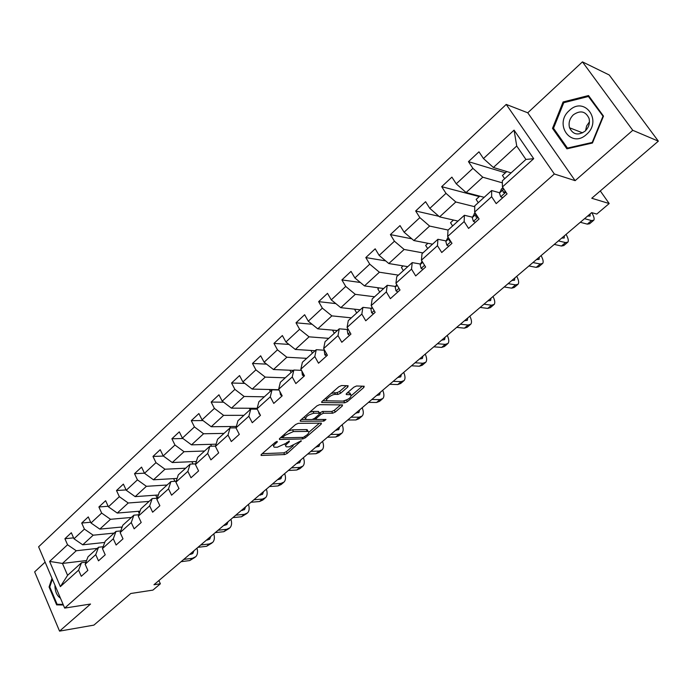 <?xml version="1.0" encoding="UTF-8"?>
<svg xmlns="http://www.w3.org/2000/svg" width="693" height="693" viewBox="0 0 693 693"><rect width="100%" height="100%" fill="white"/><g stroke="black" fill="none" stroke-linecap="round" stroke-linejoin="round"><path stroke-width="1.04" d="M277.191 441.389L275.338 442.229L261.408 454.4L261.114 455.457L284.702 454.556L287.257 453.404L301.282 440.774L289.267 446.846L286.434 446.82C285.195 446.318 285.533 445.175 287.448 443.407L289.258 441.848L289.284 441.069L285.655 443.459L277.313 447.236L274.393 447.202C273.129 446.69 273.449 445.538 275.364 443.763L277.183 442.177L277.191 441.389M347.791 387.006L348.137 385.758L341.528 385.542L338.816 386.755L322.158 401.316L321.829 402.52L344.759 402.815L347.375 401.637L363.842 387.456L364.206 386.235L356.523 385.984L353.863 387.179L346.743 393.347L346.396 394.56L350.857 394.724C351.689 397.245 349.038 399.376 342.896 401.1L327.382 400.831C324.021 400.233 331.652 394.109 335.464 394.36L337.976 394.412L340.644 393.217L347.791 387.006L347.063 385.706M45.123 562.127L34.65 571.872L59.555 631.124L93.893 625.121L130.778 593.494L152.919 590.107L160.378 583.783L153.967 584.736L591.666 212.621L596.768 214.068L609.182 203.543L600.294 190.93M632.761 130.31L582.449 61.876L527.763 112.794L575.129 180.656L632.761 130.31L658.35 141.155L591.761 198.25L609.182 203.543M575.129 180.656L554.339 173.986L64.674 608.099L38.609 546.812L506.228 104.418L554.339 173.986M59.555 631.124L90.549 604.036L64.674 608.099M298.25 423.336L295.59 424.532L279.747 438.374L279.444 439.475L302.85 438.929L305.414 437.759L321.093 424.263L321.431 423.146L298.25 423.336M300.684 420.079L316.926 405.881L319.612 404.677L342.559 404.92L342.203 406.089L335.291 412.04L332.692 413.219L323.562 413.21L320.928 414.388L316.363 418.347L316.034 419.49L325.97 419.482L323.917 421.093L300.623 421.257L300.684 420.079M582.449 61.876L609.234 74.983L658.35 141.155M505.37 172.817L468.468 161.642L472.903 168.356L456.245 183.827L451.897 177.131L441.684 186.668L445.989 193.347L429.807 208.368L425.589 201.706L415.67 210.975L419.845 217.628L404.123 232.224L400.026 225.597L390.393 234.598L394.438 241.216L379.158 255.405L375.182 248.813L365.809 257.571L369.741 264.154L354.885 277.945L351.022 271.387L341.9 279.911L345.72 286.452L331.263 299.878L327.512 293.356L318.641 301.646L322.349 308.151L308.281 321.214L304.643 314.726L296.006 322.799L299.61 329.27L285.914 341.995L282.372 335.542L273.96 343.399L277.469 349.835L264.128 362.222L260.681 355.804L252.486 363.461L255.899 369.863L242.896 381.93L239.553 375.554L231.566 383.012L234.884 389.379L222.219 401.134L218.953 394.793L211.174 402.061L214.406 408.394L202.053 419.854L198.882 413.556L191.294 420.642L194.438 426.931L182.398 438.115L179.305 431.843L171.899 438.764L174.965 445.019L163.219 455.925L160.204 449.688L152.98 456.436L155.968 462.655L144.508 473.302L141.571 467.108L134.52 473.691L137.431 479.868L126.239 490.254L123.38 484.104L116.502 490.531L119.335 496.673L108.411 506.817L105.622 500.701L98.9 506.973L101.663 513.08L90.991 522.99L88.28 516.909L81.713 523.042L84.407 529.105L73.986 538.782L71.327 532.735L64.917 538.73L67.542 544.759L49.61 561.417L60.369 586.625L67.593 575.329L81.505 562.707L85.941 562.17M468.468 161.642L478.976 151.819L483.471 158.55L514.067 130.137L533.697 158.68L502.434 186.945L507.051 193.867L496.197 203.612L491.64 196.708L474.627 212.084L479.106 218.971L468.572 228.421L464.154 221.561L447.635 236.495L451.975 243.338L441.744 252.521L437.456 245.694L421.413 260.196L425.623 267.004L415.687 275.927L411.529 269.135L395.937 283.229L400.017 290.003L390.367 298.674L386.33 291.918L371.171 305.622L375.138 312.352L365.748 320.79L361.833 314.068L347.089 327.399L350.935 334.095L341.805 342.29L338.002 335.611L323.657 348.579L327.391 355.24L318.511 363.219L314.813 356.574L300.849 369.196L304.487 375.814L295.842 383.584L292.247 376.983L278.655 389.275L282.181 395.85L273.761 403.413L270.27 396.846L257.034 408.818L260.464 415.358L252.261 422.721L248.865 416.207L235.966 427.867L239.302 434.364L231.315 441.545L228.006 435.057L215.436 446.431L218.685 452.884L210.897 459.883L207.675 453.439L195.417 464.518L198.588 470.937L190.991 477.763L187.855 471.361L175.901 482.172L178.985 488.548L171.578 495.2L168.52 488.842L156.861 499.384L159.866 505.717L152.633 512.214L149.662 505.89L138.279 516.181L141.207 522.479L134.147 528.82L131.254 522.539L120.149 532.579L122.999 538.833L116.112 545.019L113.288 538.782L102.443 548.587L105.215 554.807L98.493 560.845L95.738 554.643L85.144 564.223L87.855 570.4L81.28 576.299L78.604 570.14L60.369 586.625M484.173 197.323L466.094 192.541L482.787 177.2L502.364 182.857M499.592 192.749L491.632 190.549L474.774 205.856L474.627 212.084M482.787 177.2L472.903 168.356M466.094 192.541L456.245 183.827M491.64 196.708L491.632 190.549M457.986 221.084L439.596 216.883L455.812 201.984L474.757 206.731M472.461 217.186L464.388 215.272L448.016 230.128L447.635 236.495M455.812 201.984L445.989 193.347M439.596 216.883L429.807 208.368M464.154 221.561L464.388 215.272M432.527 244.187L413.851 240.54L429.608 226.065L448.111 230.05M446.101 240.939L437.924 239.284L422.02 253.725L421.413 260.196M429.608 226.065L419.845 217.628M413.851 240.54L404.123 232.224M437.456 245.694L437.924 239.284M407.761 266.658L388.825 263.539L404.14 249.463L422.921 252.902M420.486 264.024L412.214 262.621L396.751 276.646L395.937 283.229M404.14 249.463L394.438 241.216M388.825 263.539L379.158 255.405M411.529 269.135L412.214 262.621M383.662 288.522L364.483 285.906L379.383 272.219L398.414 275.138M395.573 286.469L387.222 285.299L372.184 298.943L371.171 305.622M379.383 272.219L369.741 264.154M364.483 285.906L354.885 277.945M386.33 291.918L387.222 285.299M360.204 309.806L340.809 307.666L355.301 294.343L374.566 296.777M371.353 308.316L362.915 307.354L348.284 320.625L347.089 327.399M355.301 294.343L345.72 286.452M340.809 307.666L331.263 299.878M361.833 314.068L362.915 307.354M337.37 330.535L317.766 328.837L331.869 315.878L351.351 317.844M347.773 329.565L339.267 328.811L325.026 341.727L323.657 348.579M331.869 315.878L322.349 308.151M317.766 328.837L308.281 321.214M338.002 335.611L339.267 328.811M315.124 350.719L295.331 349.454L309.061 336.833L328.742 338.357M324.584 350.242L316.251 349.696L302.391 362.274L300.849 369.196M309.061 336.833L299.61 329.27M295.331 349.454L285.914 341.995M314.813 356.574L316.251 349.696M293.442 370.391L273.475 369.525L286.859 357.233L306.713 358.35M301.49 370.357L293.849 370.027L280.353 382.276L278.655 389.275M286.859 357.233L277.469 349.835M273.475 369.525L264.128 362.222M292.247 376.983L293.849 370.027M278.898 389.726L252.191 389.085L265.228 377.113L285.247 377.824M279.036 389.994L272.02 389.83L258.879 401.758L257.034 408.818M265.228 377.113L255.899 369.863M252.191 389.085L242.896 381.93M270.27 396.846L272.02 389.83M257.172 408.29L231.445 408.151L244.153 396.474L264.328 396.812M257.207 409.147L250.762 409.121L237.95 420.746L235.966 427.867M244.153 396.474L234.884 389.379M231.445 408.151L222.219 401.134M248.865 416.207L250.762 409.121M236.365 426.446L211.226 426.732L223.605 415.358L243.919 415.332M235.975 427.841L230.041 427.919L217.559 439.258L215.436 446.431M223.605 415.358L214.406 408.394M211.226 426.732L202.053 419.854M228.006 435.057L230.041 427.919M216.103 444.178L191.502 444.854L203.577 433.757L224.012 433.394M215.54 446.084L209.849 446.249L197.67 457.302L195.417 464.518M203.577 433.757L194.438 426.931M191.502 444.854L182.398 438.115M207.675 453.439L209.849 446.249M196.362 461.503L172.262 462.534L184.043 451.706L204.591 451.013M195.625 463.877L190.151 464.119L178.266 474.904L175.901 482.172M184.043 451.706L174.965 445.019M172.262 462.534L163.219 455.925M187.855 471.361L190.151 464.119M177.113 478.439L153.491 479.79L164.986 469.222L185.637 468.217M176.204 481.245L170.928 481.557L159.338 492.082L156.861 499.384M164.986 469.222L155.968 462.655M153.491 479.79L144.508 473.302M168.52 488.842L170.928 481.557M158.351 494.984L135.161 496.63L146.388 486.313L167.126 485.013M157.259 498.198L152.183 498.579L140.861 508.844L138.279 516.181M146.388 486.313L137.431 479.868M135.161 496.63L126.239 490.254M149.662 505.89L152.183 498.579M140.047 511.165L117.273 513.063L128.231 502.997L149.047 501.42M138.782 514.76L133.879 515.185L122.826 525.207L120.149 532.579M128.231 502.997L119.335 496.673M117.273 513.063L108.411 506.817M131.254 522.539L133.879 515.185M122.185 526.983L99.801 529.123L110.499 519.291L131.384 517.446M120.747 530.933L116.008 531.401L105.215 541.19L102.443 548.587M110.499 519.291L101.663 513.08M99.801 529.123L90.991 522.99M113.288 538.782L116.008 531.401M104.747 542.446L82.727 544.811L93.183 535.195L114.128 533.099M103.136 546.734L98.553 547.236L88.011 556.8L85.144 564.223M93.183 535.195L84.407 529.105M82.727 544.811L73.986 538.782M95.738 554.643L98.553 547.236M86.573 560.524L62.457 563.435L76.265 550.744L97.263 548.406M76.265 550.744L67.542 544.759M67.593 575.329L62.457 563.435L49.61 561.417M78.604 570.14L81.505 562.707M527.763 112.794L506.228 104.418M160.378 583.783L158.888 580.552M502.434 186.945L502.33 180.847L525.918 159.442L516.727 146.006L493.373 167.472L511.113 172.878M533.697 158.68L525.918 159.442M516.727 146.006L514.067 130.137M493.373 167.472L483.471 158.55M73.579 537.855L64.917 538.73M90.662 522.236L81.713 523.042M121.725 528.231L121.197 527.078M108.151 506.262L98.9 506.973M139.258 513.409L138.279 511.313M126.083 489.916L116.502 490.531M157.19 498.206L155.743 495.166M144.447 473.18L134.52 473.691M174.913 481.323L173.614 478.638M163.401 456.055L152.98 456.436M193.018 463.998L191.883 461.694M182.943 438.522L171.899 438.764M211.53 446.197L210.585 444.326M203.006 420.573L191.294 420.642M230.44 427.919L229.721 426.516M223.622 402.2L211.174 402.061M250.086 409.736L249.315 408.246M244.802 383.394L231.566 383.012M270.348 391.346L269.36 389.501M266.58 364.137L252.486 363.461M291.129 372.496L289.899 370.235M288.99 344.43L273.96 343.399M312.43 353.161L310.923 350.45M312.058 324.255L296.006 322.799M334.286 333.333L332.545 330.119M335.836 303.603L318.641 301.646M356.713 312.985L354.859 309.806L355.44 309.286M360.351 282.484L341.9 279.911M379.729 292.091L377.832 288.894L378.95 287.881M385.672 260.889L365.809 257.571M403.369 270.642L401.42 267.429L403.101 265.895M411.841 238.825L390.393 234.598M427.659 248.605L425.641 245.374L427.936 243.295M438.929 216.303L415.67 210.975M452.607 225.961L450.537 222.722L453.465 220.053M479.244 196.587L441.684 186.668M478.265 202.685L476.134 199.419L479.729 196.154M504.651 178.742L502.451 175.468L506.756 171.552M51.992 578.265L49.073 586.988L56.644 604.876L63.358 604.998M588.522 95.547L563.097 101.975L552.503 128.361L566.9 148.822L592.454 143.009L603.49 116.121L588.522 95.547M60.152 604.331L56.644 604.876M49.792 586.893L49.073 586.988M553.967 128.924L552.503 128.361M564.423 102.529L563.097 101.975M272.704 444.534L273.7 445.885M284.78 444.161L285.759 445.547M262.249 453.672L283.801 452.85L286.356 451.689L293.234 445.764M308.853 432.285L319.464 423.137M280.518 437.699L282.666 437.655M283.047 437.049L283.039 437.846L303.309 437.37L307.025 434.901C309.009 433.082 309.364 431.921 308.073 431.401L293.434 431.557L284.988 435.369L283.047 437.049L282.484 435.984M307.692 431.332L307.146 429.677L306.315 429.582L307.25 431.315M288.201 430.985L292.498 429.799L306.315 429.582M340.627 404.877L334.329 410.308L335.291 412.04M319.421 413.115L322.6 411.46L331.73 411.477L334.329 410.308M315.852 419.404L312.647 419.421M305.778 419.456L301.368 419.482M313.903 413.201C307.744 414.908 305.085 417.004 305.916 419.499L311.954 419.542L314.587 418.355L319.152 414.388L319.482 413.227L313.903 413.201L312.941 411.434L309.598 412.283M304.244 416.961L305.275 418.312M318.659 412.127L319.248 413.201M312.941 411.434L318.286 411.443M331.263 393.355L336.989 392.636L339.657 391.441L346.275 385.68M325.641 398.267L326.698 399.592M350.545 394.161L349.359 392.914L350.346 394.663M347.297 392.87L349.359 392.914M351.594 395.426L362.335 386.157M343.399 401.074L345.443 400.554M322.747 400.797L327.512 400.857M195.036 557.319L189.752 560.55L181.064 561.694M196.985 548.163C198.007 551.819 197.618 554.66 195.807 556.67L192.429 558.289L183.749 559.416M189.423 554.591L192.871 553.36L194.005 550.701M191.008 554.374L191.337 552.962M54.972 585.29L54.972 586.988C55.379 592.22 57.207 595.954 60.464 598.189M63.098 604.391L57.112 604.279L49.775 586.954L52.373 579.166M569.36 110.508C553.464 123.995 571.049 149.012 586.486 134.433C602.823 120.747 584.502 95.591 569.36 110.508M573.362 114.795C569.594 118.59 568.321 122.912 569.551 127.772C572.981 134.667 578.153 135.793 585.074 131.15C588.799 127.477 590.124 123.233 589.05 118.408C585.637 111.218 580.405 110.014 573.362 114.795M589.457 121.855L586.625 125.935L585.55 130.708M602.901 116.407L592.212 142.446L567.454 148.085L553.508 128.266L563.773 102.694L588.409 96.483L603.3 116.58M568.494 148.467L567.454 148.085M589.587 97.011L588.409 96.483M211.954 543.017L206.627 546.275L197.981 547.323M213.773 533.887C214.847 537.56 214.492 540.393 212.708 542.376L209.364 543.962L200.727 544.984M206.315 540.228L209.745 539.033L210.837 536.391M207.822 540.046L208.117 538.704M229.236 528.413L223.865 531.687L215.263 532.622M230.934 519.308C232.042 522.99 231.722 525.814 229.972 527.78L226.663 529.322L218.07 530.24M223.579 525.554L226.975 524.402L228.032 521.768M225.008 525.398L225.251 524.133M246.89 513.478L241.485 516.779L232.935 517.602M248.458 504.409C249.619 508.099 249.341 510.914 247.626 512.863L244.343 514.353L235.802 515.168M241.225 510.55L244.594 509.442L245.608 506.826M242.559 510.429L242.767 509.242M264.943 498.224L262.742 500.077L259.503 501.533L250.996 502.252M266.372 489.18C267.576 492.879 267.342 495.694 265.662 497.609L262.422 499.064L253.924 499.757M259.26 495.218L262.595 494.161L263.565 491.562M260.499 495.123L260.663 494.031M283.394 482.623L281.124 484.546L277.919 485.949L269.464 486.547M284.684 473.614C285.94 477.321 285.741 480.128 284.104 482.025L280.908 483.419L272.462 483.991M277.702 479.539L278.846 479.469L278.958 478.473M278.846 479.469L281.003 478.525L281.93 475.944M302.269 466.658L299.913 468.659L296.751 470.01L288.357 470.478M303.404 457.692C304.712 461.417 304.565 464.215 302.962 466.077L299.809 467.428L291.432 467.87M296.569 463.504L299.826 462.543L300.71 459.979M297.583 463.452L297.669 462.569M321.578 450.337L319.135 452.408L316.017 453.707L307.692 454.045M322.557 441.415C323.917 445.149 323.813 447.929 322.262 449.766L319.144 451.065L310.836 451.377M315.861 447.098L319.083 446.197L319.915 443.65M316.753 447.072L316.805 446.292M238.47 432.727L238.149 432.111M341.337 433.636L338.808 435.776L335.733 437.023L327.477 437.222M342.143 424.757C343.563 428.499 343.511 431.271 342.004 433.073L338.938 434.32L330.7 434.494M335.611 430.31L338.79 429.461L339.57 426.949M336.365 430.301L336.391 429.651M260.092 414.639L259.182 413.99L258.489 411.59M361.555 416.545L358.931 418.763L355.916 419.949L347.739 420.001M362.188 407.718C363.66 411.469 363.669 414.223 362.205 415.999L359.191 417.177L351.03 417.203M355.821 413.132L358.957 412.344L359.676 409.849M356.419 413.132L356.427 412.612M282.103 395.92L280.509 394.802L279.859 391.51M382.259 399.038L379.539 401.342L376.576 402.468L368.477 402.364M382.709 390.272C384.243 394.031 384.303 396.777 382.891 398.51L379.929 399.627L371.855 399.497M376.507 395.538L379.599 394.811L380.266 392.342M304.028 376.23L302.391 375.112L301.897 371.327M403.465 381.115L400.641 383.498L397.739 384.563L389.726 384.303M403.716 372.41C405.31 376.178 405.431 378.906 404.071 380.604L401.169 381.652L393.182 381.367M397.704 377.52L400.745 376.862L401.351 374.419M326.542 356.003L324.852 354.903L324.289 351.126L324.705 350.45M425.181 362.76L422.254 365.228L419.412 366.225L411.495 365.791M425.233 354.114C426.897 357.891 427.07 360.603 425.771 362.257L422.929 363.245L415.038 362.786M419.412 359.061L422.401 358.472L422.938 356.063M349.662 335.23L347.929 334.139L347.28 330.37L348.068 329.097M447.435 343.945L444.404 346.509L441.623 347.427L433.809 346.821M447.271 335.377C449.003 339.163 449.246 341.857 447.999 343.459L445.227 344.378L437.439 343.737M441.658 340.15L444.585 339.631L445.062 337.257M373.423 313.894L371.639 312.803L370.911 309.061L372.054 307.12M470.244 324.662L467.099 327.321L464.388 328.161L456.687 327.373M469.863 316.181C471.656 319.967 471.968 322.635 470.79 324.203L468.087 325.034L460.412 324.211M464.466 320.764L467.325 320.322L467.732 317.983M397.843 291.961L396.006 290.878L395.192 287.145L396.708 284.502M493.624 304.894L490.367 307.649L487.725 308.411L480.145 307.432M493.009 296.5C494.88 300.286 495.261 302.936 494.152 304.452L491.519 305.206L483.965 304.184M487.846 300.883L490.644 300.528L490.982 298.224M422.955 269.404L421.067 268.33L420.149 264.622L422.037 261.2M517.61 284.615L514.223 287.474L511.668 288.158L504.218 286.971M516.753 276.316C518.702 280.111 519.152 282.735 518.104 284.199L515.557 284.858L508.134 283.645M423.111 262.942L424.194 264.7M511.832 280.492L514.561 280.223L514.812 277.962M448.787 246.197L446.838 245.14L445.833 241.459L448.068 237.249M542.212 263.816L538.704 266.779L536.226 267.368L528.915 265.973M541.094 255.613C543.121 259.407 543.659 262.015 542.688 263.418L540.228 263.99L532.934 262.552M445.833 241.459L448.977 238.617L449.307 240.921L450.649 241.251M536.443 259.572L539.093 259.39L539.267 257.172M475.363 222.323L473.362 221.275L472.245 217.619L474.887 213.02M567.472 242.463L563.825 245.547L561.434 246.041L554.27 244.412M566.077 234.381C568.191 238.175 568.806 240.748 567.913 242.091L565.54 242.567L558.393 240.904M475.857 213.972L475.892 216.97L477.737 216.866M561.694 238.097L564.267 238.011L564.353 235.845M502.728 197.748L500.667 196.708L499.445 193.078L501.836 188.669M593.39 220.547L589.613 223.744L587.317 224.142L580.31 222.28M591.753 212.647C593.927 216.407 594.611 218.927 593.806 220.201L591.527 220.573L584.545 218.676M503.49 188.539L502.815 190.038L503.265 192.308L505.483 191.519M504.998 192.377L505.414 191.415M587.629 216.051L590.115 216.069L590.107 213.946M274.809 442.697L275.364 443.763M288.886 441.138L289.258 441.848M286.902 442.377L287.448 443.407M300.684 440.826L301.057 441.519M286.356 451.689L287.257 453.404M283.801 452.85L284.702 454.556M261.062 454.764L261.434 455.483M276.802 441.45L277.183 442.177M320.478 423.128L321.093 424.263M304.868 436.746L305.414 437.759M302.035 437.404L302.85 438.929M279.357 438.79L279.738 439.501M292.498 429.799L293.434 431.557M284.416 434.294L284.988 435.369M341.536 404.885L342.203 406.089M331.73 411.477L332.692 413.219M322.6 411.46L323.562 413.21M319.967 412.638L320.928 414.388M315.8 417.307L316.363 418.347M323.042 419.482L323.917 421.093M300.251 420.556L300.623 421.257M339.657 391.441L340.644 393.217M336.989 392.636L337.976 394.412M334.468 392.584L335.464 394.36M346.223 393.936L346.587 394.586M363.115 386.183L363.842 387.456M346.509 400.104L347.375 401.637M343.789 401.074L344.759 402.815M321.673 401.853L322.054 402.546M189.752 560.55L192.429 558.289M206.627 546.275L209.364 543.962M223.865 531.687L226.663 529.322M241.485 516.779L244.343 514.353M259.503 501.533L262.422 499.064M277.919 485.949L280.908 483.419M296.751 470.01L299.809 467.428M316.017 453.707L319.144 451.065M335.733 437.023L338.938 434.32M355.916 419.949L359.191 417.177M280.587 394.863L281.306 394.213M376.576 402.468L379.929 399.627M302.469 375.173L303.586 374.177M397.739 384.563L401.169 381.652M324.939 354.955L326.464 353.586M419.412 366.225L422.929 363.245M324.289 351.126L324.818 350.649M348.016 334.191L349.982 332.432M441.623 347.427L445.227 344.378M347.28 330.37L348.284 329.47M371.734 312.864L374.151 310.681M464.388 328.161L468.087 325.034M370.911 309.061L372.401 307.709M396.101 290.93L399.003 288.323M487.725 308.411L491.519 305.206M395.192 287.145L397.202 285.334M421.162 268.39L424.575 265.315M511.668 288.158L515.557 284.858M420.149 264.622L422.721 262.309M446.942 245.201L450.892 241.64M536.226 267.368L540.228 263.99M450.606 241.181L449.307 240.921M473.466 221.336L477.988 217.256M561.434 246.041L565.54 242.567M474.081 213.894L475.164 212.916M472.245 217.619L475.519 214.665M477.26 217.299L475.892 216.97M500.77 196.76L505.899 192.152M587.317 224.142L591.527 220.573M501.091 189.501L502.988 187.786M499.445 193.078L502.815 190.038M504.573 192.671L503.265 192.308M282.06 436.356L282.683 437.526M307.146 429.677L308.073 431.401M315.15 417.87L315.8 419.066M318.52 411.469L319.482 413.227M300.13 420.781L300.372 421.231M349.878 392.974L350.857 394.724M346.145 394.109L346.396 394.56M321.569 402.061L321.829 402.52M192.359 553.794L192.871 553.36M582.605 132.865L569.551 127.772M209.243 539.457L209.745 539.033M226.481 524.818L226.975 524.402M244.101 509.857L244.594 509.442M262.119 494.568L262.595 494.161M280.535 478.924L281.003 478.525M299.367 462.933L299.826 462.543M318.633 446.578L319.083 446.197M338.349 429.842L338.79 429.461M358.524 412.707L358.957 412.344M475.103 212.82L474.289 213.557M502.927 187.69L501.273 189.18"/></g></svg>
